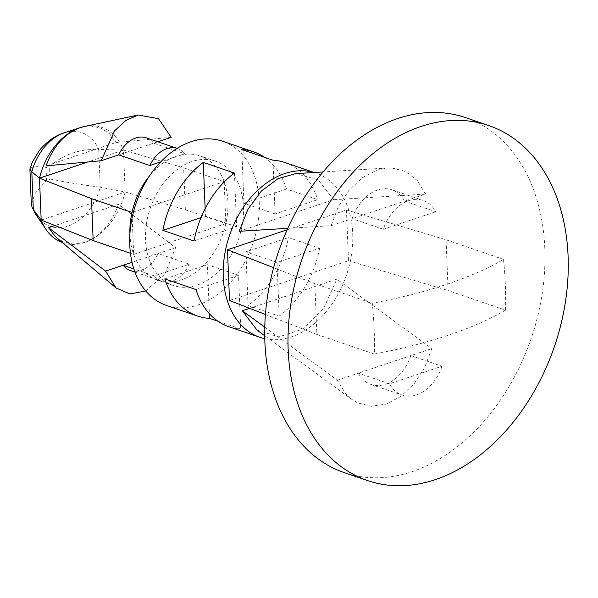 <?xml version="1.0" encoding="UTF-8"?>
<svg xmlns="http://www.w3.org/2000/svg" width="598" height="598" viewBox="0 0 598 598"><rect width="100%" height="100%" fill="white"/><g stroke="black" fill="none" stroke-linecap="round" stroke-linejoin="round"><path stroke-width="0.45" stroke-dasharray="2.99 2.24" d="M85.806 126.223A60.263 42.914 -71.2 0 1 123.472 150.061L98.745 149.463L100.255 187.196L125.154 192.003A60.263 42.914 -71.2 0 1 84.647 242.459L73.838 244.186L63.859 242.13L57.206 238.206M145.748 290.972L164.891 274.004L175.625 247.692L118.553 204.277C111.415 223.906 100.045 236.659 84.453 242.526A60.263 42.914 -71.2 0 1 84.281 242.579A60.263 42.914 -71.2 0 1 62.498 242.631M118.553 204.277L54.979 225.536M130.499 270.573A29.309 20.87 108.8 0 0 158.126 253.545L132.031 262.268M175.625 247.692L158.126 253.545L189.289 264.174L154.291 275.872A29.309 20.87 108.8 0 0 161.662 281.209A29.309 20.87 108.8 0 0 189.289 264.174M154.291 275.872L133.855 268.906M171.192 137.323L116.072 142.474L46.083 165.878M84.34 126.537L90.799 125.961L100.785 128.024L109.412 133.66L116.072 142.474M146.323 137.846A29.309 20.87 -71.2 0 1 153.693 143.176L118.696 154.882M157.865 141.778L153.693 143.176L184.857 153.806L160.765 161.864M177.486 148.476L177.172 148.371A29.309 20.87 -71.2 0 1 177.486 148.476A29.309 20.87 -71.2 0 1 184.857 153.806M41.172 220.086L125.154 192.003L123.472 150.061L87.839 161.976M123.472 150.061L183.653 167.829L224.168 181.65L131.994 212.469L133.675 254.412A65.645 46.741 108.8 0 0 157.73 280.163A65.645 46.741 108.8 0 0 225.85 223.585A65.645 46.741 108.8 0 0 224.168 181.65A65.645 46.741 108.8 0 0 200.121 155.899A65.645 46.741 108.8 0 0 176.44 156.228A65.645 46.741 108.8 0 0 149.784 175.565M192.018 161.542A65.645 46.741 108.8 0 0 146.405 224.011A65.645 46.741 108.8 0 0 173.308 285.478A65.645 46.741 108.8 0 0 238.744 238.438A65.645 46.741 108.8 0 0 215.699 161.213A65.645 46.741 108.8 0 0 192.018 161.542M129.908 233.833A65.645 46.741 108.8 0 0 133.675 254.412L225.85 223.585L224.168 181.65M130.446 253.313L133.675 254.412M125.154 192.003L185.343 209.771L225.85 223.585M185.343 209.771L183.653 167.829M29.975 168.472L34.901 166.02L46.046 167.769A6.339 4.515 -71.2 0 1 49.544 166.595C63.366 154.456 79.766 148.745 98.745 149.463A48.842 34.774 108.8 0 0 64.337 132.831M36.605 215.594A48.842 34.774 108.8 0 0 71.057 224.923A48.842 34.774 108.8 0 0 100.255 187.196C81.216 184.745 64.472 182.009 50.038 178.996L49.544 166.595M31.298 203.918L35.342 193.117L46.539 180.162A6.339 4.515 -71.2 0 0 50.038 178.996M166.498 305.451A86.747 61.766 108.8 0 0 252.961 243.289A86.747 61.766 108.8 0 0 222.516 141.24M264.764 338.677A86.747 61.766 108.8 0 0 347.528 271.866A86.747 61.766 108.8 0 0 315.998 173.136A86.747 61.766 108.8 0 0 314.017 172.508M217.993 321.268L240.71 329.02A86.747 61.766 -71.2 0 1 228.817 326.71M284.835 162.499A86.747 61.766 -71.2 0 1 317.665 199.657L275.102 213.89L272.942 160.189M264.503 157.311A86.747 61.766 -71.2 0 1 286.502 189.02L317.665 199.657M319.616 248.215A86.747 61.766 -71.2 0 1 279.206 316.148L277.053 262.447L319.616 248.215L288.453 237.585A86.747 61.766 -71.2 0 1 248.043 305.518L279.206 316.148M234.446 173.069L236.606 226.762L194.036 240.994M205.144 208.657L205.443 216.132L201.018 217.612M236.606 226.762L205.443 216.132M195.987 289.559L238.557 275.327L240.71 329.02M164.824 278.93L207.394 264.69L209.36 313.711M238.557 275.327L207.394 264.69M248.043 305.518L245.89 251.818L288.453 237.585M277.053 262.447L245.89 251.818M286.502 189.02L243.939 203.26L241.779 149.56M275.102 213.89L243.939 203.26M249.628 308.329L336.831 279.169L431.823 348.582L424.744 367.374L414.13 383.781L400.892 396.384L386.173 404.113L371.231 406.304L357.35 402.768L351.998 399.539L264.705 335.732M257.02 330.118L278.855 336.898L302.812 329.057L323.668 308.306L336.831 279.169M239.148 231.306L333.639 199.71L318.121 179.759L295.606 173.637M287.16 229.789L346.459 209.958L348.499 260.728L229.52 300.517M264.757 327.151L337.332 380.186L345.719 393.805L351.998 399.539M441.989 366.238A39.857 28.383 -71.2 0 1 402.162 395.076A39.857 28.383 -71.2 0 1 389.492 383.789L441.989 366.238L410.826 355.608L431.823 348.582M410.826 355.608A39.857 28.383 -71.2 0 1 370.999 384.447A39.857 28.383 -71.2 0 1 358.329 373.159L410.826 355.608M337.332 380.186L358.329 373.159L389.492 383.789M333.639 199.71L425.619 194.073L404.622 201.092A39.857 28.383 108.8 0 0 391.952 189.805A39.857 28.383 108.8 0 0 352.125 218.651L404.622 201.092L435.778 211.729A39.857 28.383 108.8 0 0 423.115 200.435A39.857 28.383 108.8 0 0 383.288 229.281L435.778 211.729M383.288 229.281L352.125 218.651L331.128 225.67L287.817 228.324M425.619 194.073L417.232 180.454L405.601 171.491L391.72 167.948L387.586 167.986L376.777 170.138L362.059 177.868L348.821 190.478L338.206 206.878L331.128 225.67M346.459 209.958L446.071 239.798L448.111 290.568L348.499 260.728M505.534 310.16A299.568 100.367 177.7 0 1 374.303 354.046A287.638 177.494 -108.5 0 0 372.27 303.276A299.568 100.367 -2.3 0 0 446.646 284.327A299.568 100.367 -2.3 0 0 503.501 259.39A287.638 177.494 71.5 0 1 505.534 310.16L448.111 290.568M503.501 259.39L446.071 239.798M273.63 267.68L314.84 283.684L372.27 303.276M374.303 354.046L316.88 334.454L314.84 283.684M265.422 314.466L316.88 334.454M344.291 472.622A187.57 133.556 108.8 0 0 531.248 338.221A187.57 133.556 108.8 0 0 465.408 117.582M46.046 167.769L46.539 180.162M134.961 272.097L161.662 281.209M215.699 161.213L200.121 155.899M173.308 285.478L157.73 280.163M315.998 173.136L314.144 172.501M370.999 384.447L402.162 395.076M391.952 189.805L423.115 200.435M387.586 168.001L323.122 171.947"/><path stroke-width="0.9" d="M145.748 290.972L129.93 293.939L116.027 287.974L105.637 271.096L48.565 227.681L55.225 236.487L57.206 238.206M54.979 225.536L48.565 227.681M133.855 268.906L123.128 265.243A29.309 20.87 108.8 0 0 130.499 270.573L134.961 272.097M132.031 262.268L105.637 271.096M87.839 161.976L39.483 178.152A60.263 42.914 -71.2 0 1 79.99 127.695L84.34 126.537M160.765 161.864L149.859 165.511L118.696 154.882L101.204 160.727L46.083 165.878C53.229 146.241 64.591 133.496 80.192 127.628A60.263 42.914 -71.2 0 1 80.237 127.613A60.263 42.914 -71.2 0 1 80.356 127.576A60.263 42.914 -71.2 0 1 85.806 126.223M101.204 160.727L114.681 130.738L125.819 120.437L138.228 114.995L158.477 118.673L171.192 137.323L157.865 141.778M118.696 154.882A29.309 20.87 -71.2 0 1 146.323 137.846L177.172 148.371A29.309 20.87 -71.2 0 0 149.859 165.511M62.498 242.631A60.263 42.914 -71.2 0 1 45.994 229.438A60.263 42.914 -71.2 0 1 41.172 220.086L33.324 209.577L31.814 171.843L29.9 169.04L32.299 162.215L39.034 150.868C46.846 141.479 55.278 135.469 64.337 132.831A48.842 34.774 108.8 0 0 31.814 171.843L39.483 178.152L41.172 220.086L93.168 240.59L130.446 253.313M39.483 178.152L91.487 198.656L131.994 212.469A65.645 46.741 108.8 0 0 129.908 233.833M149.784 175.565A65.645 46.741 108.8 0 0 131.994 212.469M91.487 198.656L93.168 240.59M45.994 229.438L36.605 215.594A48.842 34.774 108.8 0 1 33.324 209.577L32.143 207.558L31.298 203.918L29.9 169.04M314.144 172.501L284.835 162.499A86.747 61.766 -71.2 0 0 272.942 160.189L241.779 149.56A86.747 61.766 -71.2 0 1 253.672 151.87L222.516 141.24A86.747 61.766 108.8 0 0 191.225 141.674A86.747 61.766 108.8 0 0 130.947 224.228A86.747 61.766 108.8 0 0 166.498 305.451L197.654 316.08A86.747 61.766 -71.2 0 1 164.824 278.93L195.987 289.559A86.747 61.766 -71.2 0 0 228.817 326.71L259.981 337.339A86.747 61.766 108.8 0 0 264.764 338.677M314.017 172.508A86.747 61.766 108.8 0 0 284.708 173.57A86.747 61.766 108.8 0 0 224.437 256.116A86.747 61.766 108.8 0 0 259.981 337.339M209.36 313.711L209.547 318.39L217.993 321.268M209.547 318.39A86.747 61.766 -71.2 0 1 197.654 316.08M253.672 151.87A86.747 61.766 -71.2 0 1 264.503 157.311M201.018 217.612L162.88 230.365L194.036 240.994A86.747 61.766 -71.2 0 1 234.446 173.069L203.283 162.432L205.144 208.657M162.88 230.365A86.747 61.766 -71.2 0 1 203.283 162.432M264.705 335.732L257.02 330.118L242.34 310.766L249.628 308.329M323.122 171.947L295.606 173.637L277.921 178.682L261.363 191.076L247.916 209.345L239.148 231.306L287.817 228.324M265.422 314.466L229.52 300.517L227.479 249.747L287.16 229.789M242.34 310.766L264.757 327.151M227.479 249.747L273.63 267.68M488.708 125.528L465.408 117.582A187.57 133.556 108.8 0 0 397.752 118.516A187.57 133.556 108.8 0 0 267.426 297.004A187.57 133.556 108.8 0 0 344.291 472.622L367.583 480.575A187.57 133.556 108.8 0 0 554.548 346.167A187.57 133.556 108.8 0 0 488.708 125.528A187.57 133.556 108.8 0 0 421.052 126.462A187.57 133.556 108.8 0 0 290.725 304.958A187.57 133.556 108.8 0 0 367.583 480.575M116.027 287.974L56.631 237.727M83.713 126.671L138.228 114.995M64.337 132.831L80.237 127.613M36.605 215.594L32.143 207.558"/></g></svg>
